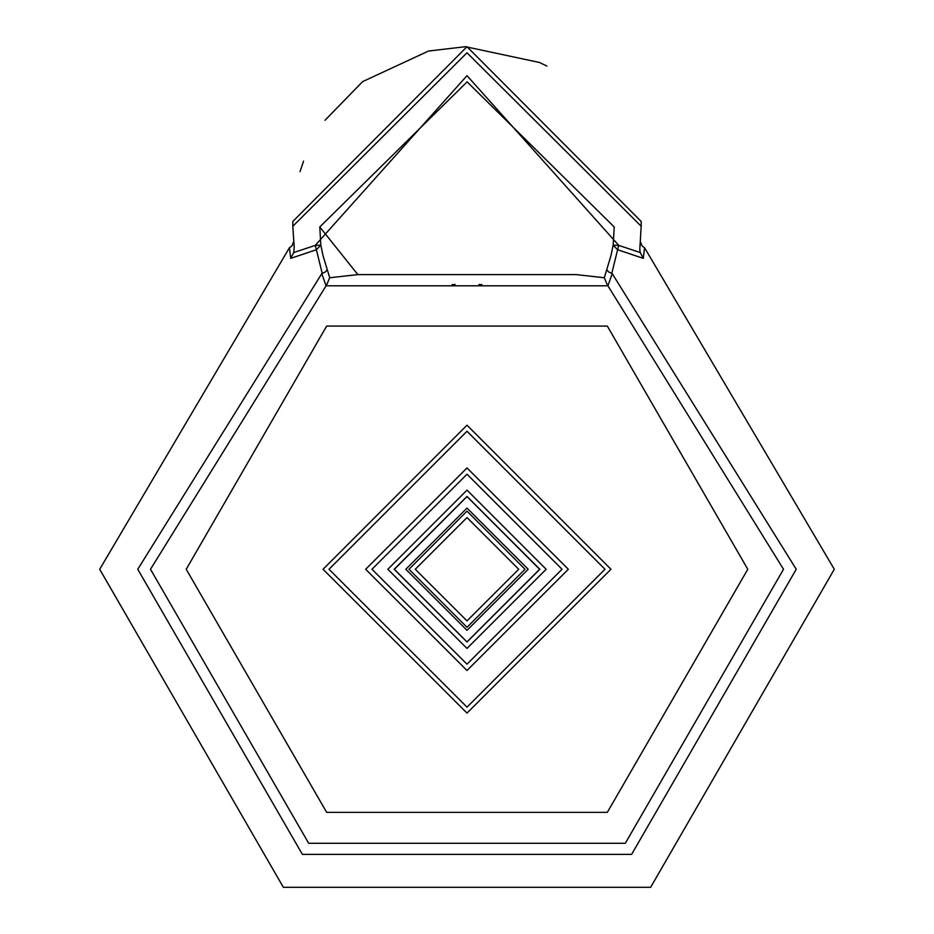 <?xml version="1.0" encoding="UTF-8"?>
<svg xmlns="http://www.w3.org/2000/svg" width="934" height="934" viewBox="0 0 934 934"><rect width="100%" height="100%" fill="white"/><g stroke="black" fill="none" stroke-linecap="round" stroke-linejoin="round"><path stroke-width="1.4" d="M518.709 569.215L467 620.923L415.291 569.215L467 517.506L518.709 569.215M525.036 569.215L467 627.263L408.964 569.215L467 511.178L525.036 569.215M394.171 569.215L467 496.398L539.829 569.215L467 642.043L394.171 569.215L467 642.043L539.829 569.215M321.716 273.709L322.288 273.464L316.334 249.682L290.743 258.333L289.412 247.72L99.716 569.215L283.352 887.3L650.648 887.3L834.284 569.215L644.588 247.72L643.257 258.333L617.666 249.682L611.712 273.464L612.284 273.709L607.964 285.827L783.509 569.215L625.255 843.32L308.745 843.32L150.491 569.215L326.036 285.827L321.716 273.709L137.707 569.215L302.347 854.4L631.653 854.4L796.293 569.215L612.284 273.709M289.412 247.72L291.945 245.922L293.568 241.883M640.432 241.883L642.055 245.922L644.588 247.72M607.964 285.827L326.036 285.827M561.988 569.215L467 474.227L372.012 569.215L467 664.202L561.988 569.215L467 664.202L372.012 569.215M481.979 284.648L478.944 284.496M455.068 284.496L452.033 284.648M293.731 252.53L315.213 245.385L316.334 249.682L320.876 245.222L323.059 255.671L329.737 277.772L357.827 274.538L576.173 274.538L604.263 277.772L610.941 255.671L613.124 245.222L614.175 226.939L467.093 81.818L319.825 226.939L320.876 245.222L315.213 245.385L467 75.631L618.787 245.385L640.269 252.53L639.743 249.39L641.144 226.226L467 52.736L292.856 226.226L294.175 247.51L293.731 252.53L290.743 258.333M641.144 226.226L641.144 221.475L467 46.712L292.856 221.475L292.856 226.226M617.666 249.682L618.787 245.385L613.124 245.222L617.666 249.682M643.257 258.333L640.269 252.53M327.11 269.704L325.604 271.817L322.288 273.464M329.737 277.772L326.351 285.676M611.712 273.464L608.396 271.817L606.89 269.704M604.263 277.772L607.649 285.676M546.157 569.215L467 648.371L387.844 569.215L467 490.058L546.157 569.215M539.63 569.215L467 496.584L394.37 569.215L467 641.856L539.63 569.215M405.835 569.215L467 508.049L528.165 569.215L467 630.38L405.835 569.215M747.795 569.215L607.392 326.048L326.608 326.048L186.205 569.215L326.608 812.393L607.392 812.393L747.795 569.215M323.047 569.215L467 425.262L610.953 569.215L467 713.167L323.047 569.215M604.963 569.215L467 431.251L329.037 569.215L467 707.178L604.963 569.215M365.684 569.215L467 467.899L568.316 569.215L467 670.542L365.684 569.215M319.825 226.939L357.827 274.538M546.81 66.127L539.35 62.485L465.471 46.7L428.624 51.008L362.649 81.573L325.032 120.264M303.562 161.127L300.106 171.564"/></g></svg>
